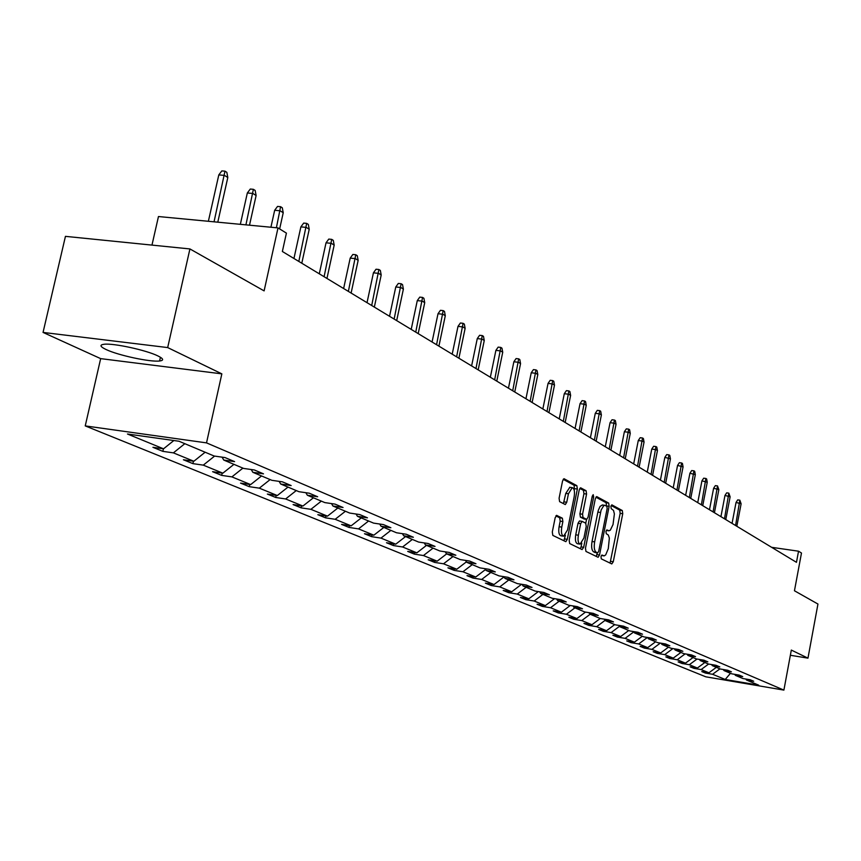 <?xml version="1.0" encoding="UTF-8"?>
<svg xmlns="http://www.w3.org/2000/svg" width="861" height="861" viewBox="0 0 861 861"><rect width="100%" height="100%" fill="white"/><g stroke="black" fill="none" stroke-linecap="round" stroke-linejoin="round"><path stroke-width="1.29" d="M600.978 556.626L601.301 558.864L611.784 563.933L613.28 561.727L622.74 513.726L622.299 510.541L611.837 504.847L610.901 506.397L611.224 508.657L613.516 510.433L614.388 513.942L613.032 524.543L610.32 530.182L608.899 530.796L606.897 529.913L605.95 531.474L606.273 533.723L608.286 534.993L609.362 538.082L608.286 548.672L605.692 554.904L604.239 555.862L601.947 555.044L600.978 556.626M106.075 349.523C118.097 355.324 150.374 362.244 159.586 360.996C164.117 360.415 163.558 358.725 157.907 355.927C146.51 350.212 113.695 343.065 104.224 344.249C99.37 344.841 99.984 346.596 106.075 349.523M790.366 655.275L807.962 658.148L817.95 604.045L794.455 590.764L801.483 553.031L798.534 551.201L771.628 547.316M43.05 332.421L100.662 358.628L221.847 373.857L167.68 347.575L43.05 332.421L65.447 236.355L189.926 248.937L264.112 290.889L278.006 227.907L158.467 216.541L151.966 245.105M167.68 347.575L189.926 248.937M556.852 515.395L555.184 517.676L552.299 532.023L552.837 535.402L565.838 541.666L567.302 539.33L577.354 489.037L576.859 485.679L563.987 478.694L562.556 480.987L559.09 498.25L559.607 501.651L565.3 504.568L566.742 502.264L568.443 493.762L572.242 487.649C574.298 488.424 574.933 491.48 574.158 496.819L567.528 529.978L563.611 536.199C561.598 535.391 560.985 532.356 561.759 527.115L562.879 521.551L562.362 518.182L556.54 515.352M278.006 227.907L286.412 233.127L282.365 251.487L796.468 562.33L798.534 551.201M221.847 373.857L206.522 442.877L783.897 690.102L705.783 676.811L85.239 425.904L206.522 442.877M807.962 658.148L791.324 650.077L783.897 690.102M585.48 548.188L585.964 551.438L598.115 557.293L599.514 555.022L609.147 506.333L608.684 503.093L596.662 496.56L595.295 498.799L585.48 548.188M582.09 549.566L569.681 543.56L569.175 540.245L579.205 490.049L580.594 487.778L586.083 490.727L586.567 494.053L582.542 514.221L583.037 517.526L586.696 519.377L588.085 517.117L592.239 496.227L593.207 494.655L593.681 497.001L583.672 547.305L582.09 549.566M179.045 441.252L214.174 456.029L225.033 457.578L234.579 461.614L223.763 460.065L243.663 468.438L254.361 469.977L263.488 473.841L252.854 472.302L271.893 480.32L282.419 481.848L291.147 485.55L280.686 484.022L298.928 491.696L309.282 493.213L317.655 496.754L307.345 495.236L324.834 502.598L335.026 504.115L343.055 507.506L332.916 505.999L349.706 513.059L359.737 514.566L367.443 517.827L357.455 516.32L373.577 523.111L383.457 524.597L390.862 527.728L381.025 526.243L396.523 532.765L406.252 534.24L413.366 537.253L403.691 535.779L418.586 542.053L428.175 543.517L435.02 546.412L425.485 544.948L439.831 550.986L449.27 552.45L455.867 555.237L446.472 553.784L460.28 559.596L469.589 561.038L475.95 563.729L466.684 562.287L480.007 567.894L489.177 569.325L495.301 571.919L486.174 570.488L499.025 575.891L508.065 577.322L513.974 579.819L504.976 578.398L517.375 583.618L526.286 585.028L532.001 587.45L523.122 586.04L535.101 591.077L543.894 592.476L549.404 594.811L540.654 593.412L552.224 598.287L560.898 599.676L566.226 601.925L557.594 600.548L568.787 605.251L577.344 606.628L582.499 608.813L573.975 607.435L584.802 611.988L593.251 613.355L598.234 615.464L589.828 614.108L600.311 618.521L608.641 619.866L613.473 621.911L605.175 620.566L615.324 624.838L623.547 626.173L628.229 628.153L620.038 626.819L629.875 630.962L637.99 632.286L642.521 634.202L634.439 632.878L643.974 636.892L651.992 638.216L656.383 640.067L648.408 638.754L657.653 642.65L665.564 643.953L669.826 645.761L661.958 644.458L670.923 648.236L678.737 649.528L682.881 651.282L675.099 649.99L683.806 653.65L691.523 654.941L695.548 656.642L687.864 655.361L696.323 658.923L703.943 660.193L707.85 661.84L700.251 660.57L708.474 664.035L716.008 665.295L719.796 666.898L712.305 665.639L720.291 669.008L727.728 670.256L731.419 671.817L724.004 670.568L731.785 673.84L739.136 675.078L742.72 676.595L735.391 675.358L742.957 678.543L750.222 679.77L753.709 681.245L746.476 680.018L758.681 685.162L725.231 679.469L712.585 674.281L705.45 673.076L701.78 671.569L708.937 672.785L701.112 669.567L693.901 668.351L690.135 666.812L697.367 668.028L689.327 664.724L682.03 663.497L678.156 661.915L685.474 663.153L677.209 659.752L669.815 658.514L665.833 656.878L673.248 658.127L664.735 654.629L657.266 653.381L653.165 651.702L660.667 652.961L651.906 649.366L644.351 648.107L640.132 646.374L647.72 647.644L638.701 643.942L631.048 642.672L626.711 640.896L634.396 642.166L625.108 638.356L617.359 637.075L612.881 635.246L620.663 636.537L611.095 632.609L603.249 631.307L598.643 629.423L606.521 630.726L596.662 626.679L588.72 625.366L583.962 623.429L591.938 624.731L581.767 620.566L573.727 619.242L568.82 617.24L576.902 618.564L566.409 614.248L558.262 612.924L553.192 610.858L561.383 612.193L550.545 607.737L542.301 606.402L537.07 604.271L545.357 605.606L534.175 601.021L525.813 599.665L520.41 597.459L528.815 598.815L517.257 594.068L508.776 592.712L503.201 590.431L511.714 591.787L499.757 586.879L491.168 585.512L485.4 583.155L494.031 584.533L481.665 579.453L472.958 578.075L466.985 575.632L475.735 577.021L462.938 571.758L454.113 570.369L447.924 567.84L456.793 569.239L443.533 563.794L434.59 562.394L428.186 559.779L437.173 561.178L423.44 555.539L414.356 554.129L407.716 551.417L416.842 552.837L402.593 546.983L393.38 545.562L386.503 542.742L395.748 544.174L380.96 538.103L371.618 536.661L364.472 533.745L373.857 535.187L358.499 528.88L349.028 527.427L341.602 524.392L351.127 525.845L335.166 519.291L325.544 517.838L317.827 514.684L327.492 516.148L310.896 509.325L301.135 507.861L293.095 504.578L302.911 506.053L285.637 498.96L275.724 497.475L267.362 494.063L277.317 495.538L259.322 488.155L249.259 486.669L240.542 483.107L250.659 484.592L231.9 476.886L221.675 475.39L212.592 471.677L222.859 473.173L203.282 465.134L192.896 463.638L183.415 459.763L193.843 461.259L173.395 452.864L162.847 451.358L152.935 447.311L163.536 448.818L127.471 434.009L179.045 441.252M184.824 443.684L173.395 452.864M205.133 452.229L193.843 461.259M222.073 457.159L223.763 460.065M214.604 456.093L203.282 465.134M233.944 464.348L222.859 473.173M251.218 469.525L252.854 472.302M242.91 468.126L231.9 476.886M261.54 475.961L250.659 484.592M279.125 481.374L280.686 484.022M270.139 479.577L259.322 488.155M288.005 487.1L277.317 495.538M305.849 492.707L307.345 495.236M296.259 490.576L285.637 498.96M313.404 497.787L302.911 506.053M331.474 503.588L332.916 505.999M321.336 501.124L310.896 509.325M337.813 508.055L327.492 516.148M356.067 514.017L357.455 516.32M345.433 511.262L335.166 519.291M361.265 517.924L351.127 525.845M379.69 524.026L381.025 526.243M368.594 521.013L358.499 528.88M383.834 527.427L373.857 535.187M402.399 533.659L403.691 535.779M390.883 530.387L380.96 538.103M405.563 536.564L395.748 544.174M424.236 542.914L425.485 544.948M412.354 539.427L402.593 546.983M426.496 545.379L416.842 552.837M445.266 551.826L446.472 553.784M433.04 548.134L423.44 555.539M446.676 553.871L437.173 561.178M465.521 560.414L466.684 562.287M452.994 556.529L443.533 563.794M466.414 561.856L456.793 569.239M485.055 568.68L486.174 570.488M472.248 564.622L462.938 571.758M485.561 569.498L475.735 577.021M503.889 576.666L504.976 578.398M490.835 572.447L481.665 579.453M504.04 576.892L494.031 584.533M522.067 584.361L523.122 586.04M508.786 580.002L499.757 586.879M521.583 584.285L511.714 591.787M539.632 591.798L540.654 593.412M526.146 587.31L517.257 594.068M538.329 591.593L528.815 598.815M556.615 598.987L557.594 600.548M542.936 594.37L534.175 601.021M554.549 598.653L545.357 605.606M573.028 605.94L573.975 607.435M559.187 601.215L550.545 607.737M570.262 605.487L561.383 612.193M588.902 612.655L589.828 614.108M574.922 607.834L566.409 614.248M585.48 612.106L576.902 618.564M604.282 619.167L605.175 620.566M590.162 614.248L581.767 620.566M600.257 618.489L591.938 624.731M619.167 625.463L620.038 626.819M605.057 620.372L596.662 626.679M614.722 624.58L606.521 630.726M633.599 631.565L634.439 632.878M619.651 626.205L611.095 632.609M628.756 630.489L620.663 636.537M647.59 637.484L648.408 638.754M633.793 631.866L625.108 638.356M642.371 636.214L634.396 642.166M661.162 643.232L661.958 644.458M647.407 637.452L638.701 643.942M655.598 641.779L647.72 647.644M674.324 648.796L675.099 649.99M660.344 643.092L651.906 649.366M668.437 647.181L660.667 652.961M687.11 654.199L687.864 655.361M672.915 648.559L664.735 654.629M680.922 652.434L673.248 658.127M699.519 659.451L700.251 660.57M685.141 653.876L677.209 659.752M693.051 657.546L685.474 663.153M711.584 664.552L712.305 665.639M697.023 659.042L689.327 664.724M704.847 662.507L697.367 668.028M723.315 669.514L724.004 670.568M708.592 664.057L701.112 669.567M716.33 667.34L708.937 672.785M734.724 674.335L735.391 675.358M719.947 668.857L712.585 674.281M725.231 679.469L730.472 673.291M100.662 358.628L85.239 425.904M745.82 679.028L746.476 680.018M173.847 440.52L163.536 448.818M705.611 672.226L705.45 673.076M694.063 667.479L693.901 668.351M682.203 662.593L682.03 663.497M669.998 657.578L669.815 658.514M657.449 652.423L657.266 653.381M644.545 647.117L644.351 648.107M631.253 641.649L631.048 642.672M617.563 636.021L617.359 637.075M603.464 630.22L603.249 631.307M588.935 624.247L588.72 625.366M573.953 618.08L573.727 619.242M558.498 611.719L558.262 612.924M542.548 605.154L542.301 606.402M526.071 598.373L525.813 599.665M509.055 591.367L508.776 592.712M491.459 584.124L491.168 585.512M473.259 576.622L472.958 578.075M454.414 568.863L454.113 570.369M434.913 560.834L434.59 562.394M414.701 552.504L414.356 554.129M393.746 543.861L393.38 545.562M371.995 534.896L371.618 536.661M349.415 525.587L349.028 527.427M325.953 515.911L325.544 517.838M301.565 505.848L301.135 507.861M276.177 495.376L275.724 497.475M249.744 484.463L249.259 486.669M222.192 473.076L221.675 475.39M193.445 461.205L192.896 463.638M163.429 448.796L162.847 451.358M603.733 555.851L601.645 555.474M606.305 530.419L608.705 530.763M610.062 563.105L620.178 513.36L619.748 510.175L611.181 505.504M606.531 506.107L606.101 502.727L595.898 497.152M596.242 556.421L597.276 552.87M597.62 552.913L598.696 551.352L607.166 508.55L606.844 506.279L604.809 505.321L603.744 505.665L601.129 509.981L594.65 541.881C593.799 547.273 594.305 550.706 596.156 552.192L597.62 552.913L595.209 552.547M602.463 504.998L600.074 506.397L598.287 510.401L597.878 512.091L600.483 512.456M595.026 552.514L593.563 551.804C591.701 550.319 591.195 546.886 592.045 541.494L597.878 512.091M579.819 488.381L583.446 490.361L586.083 490.727M584.178 518.989L580.4 517.149L579.905 513.845L583.93 493.687L583.446 490.361M586.535 519.355L585.771 523.208M581.799 543.173L581.057 546.918L583.672 547.305M578.366 535.208C577.602 540.353 578.194 543.323 580.12 544.12L583.941 537.974L586.223 526.469L585.738 523.187L582.079 521.357L580.669 523.639L578.366 535.208L575.729 534.821C574.965 539.955 575.557 542.925 577.494 543.732L579.959 544.098M581.971 521.357L579.453 520.97L578.032 523.251L580.669 523.639M575.729 534.821L578.032 523.251M580.357 548.726L581.057 546.918M563.438 536.177L560.942 535.811C558.929 534.993 558.315 531.969 559.09 526.717L560.199 521.153L559.682 517.795L555.883 515.868M569.831 487.315L565.774 493.396L568.443 493.762M563.406 503.631L565.774 493.396M574.309 490.641L574.201 485.313L563.18 479.297M563.933 540.773L565.397 535.165M736.037 502.458L737.716 499.886L739.836 500.176L741.117 503.771L736.037 502.458L732.054 523.38M739.836 500.176L735.574 525.511M741.117 503.771L736.833 526.275M724.973 495.452L726.684 492.847L728.826 493.138L730.128 496.797L724.973 495.452L720.926 516.654M728.826 493.138L724.488 518.806M730.128 496.797L725.78 519.592M713.618 488.252L715.34 485.615L717.514 485.916L718.849 489.629L713.618 488.252L709.486 509.734M717.514 485.916L713.091 511.918M718.849 489.629L714.426 512.725M701.93 480.858L703.695 478.189L705.891 478.479L706.644 478.964L707.247 482.257L701.93 480.858L697.733 502.63M705.891 478.479L701.381 504.837M707.247 482.257L702.748 505.665M689.919 473.249L691.706 470.547L693.934 470.838L694.709 471.333L695.322 474.669L689.919 473.249L685.647 495.323M693.934 470.838L689.338 497.55M695.322 474.669L690.748 498.401M677.564 465.424L679.383 462.691L681.632 462.981L682.439 463.487L683.064 466.877L677.564 465.424L673.216 487.81M681.632 462.981L676.95 490.06M683.064 466.877L678.393 490.931M664.853 457.374L666.694 454.597L668.975 454.888L669.804 455.415L670.439 458.848L664.853 457.374L660.419 480.072M668.975 454.888L664.197 482.354M670.439 458.848L665.682 483.247M651.755 449.087L653.639 446.267L655.953 446.568L656.792 447.107L657.438 450.594L655.91 449.625L651.755 449.087L647.246 472.108M655.953 446.568L651.067 474.411M657.438 450.594L652.595 475.337M638.27 440.541L640.186 437.689L642.521 437.991L643.404 438.55L644.05 442.08L642.478 441.09L638.27 440.541L633.674 463.896M642.521 437.991L637.538 466.231M644.05 442.08L639.12 467.189M624.376 431.748L626.334 428.853L628.691 429.155L629.595 429.725L630.263 433.32L628.638 432.287L624.376 431.748L619.694 455.447M628.691 429.155L623.601 457.804M630.263 433.32L625.226 458.795M610.062 422.676L612.042 419.737L614.442 420.039L615.367 420.631L616.045 424.279L614.377 423.214L610.062 422.676L605.283 446.73M614.442 420.039L609.233 449.119M616.045 424.279L610.912 450.131M595.285 413.323L597.308 410.342L599.73 410.643L600.687 411.257L601.376 414.959L599.654 413.861L595.285 413.323L590.409 437.732M599.73 410.643L594.413 440.154M601.376 414.959L596.146 441.209M580.034 403.669L582.101 400.645L584.554 400.946L585.545 401.581L586.244 405.337L584.468 404.207L580.034 403.669L575.062 428.455M584.554 400.946L579.119 430.909M586.244 405.337L580.906 431.996M564.299 393.703L566.398 390.636L568.895 390.937L569.917 391.583L570.617 395.414L568.787 394.241L564.299 393.703L559.22 418.876M568.895 390.937L563.32 421.363M570.617 395.414L565.171 422.482M548.048 383.403L550.19 380.293L552.708 380.594L553.763 381.262L554.484 385.158L552.59 383.952L548.048 383.403L542.85 408.986M552.708 380.594L547.015 411.493M554.484 385.158L548.92 412.656M531.237 372.77L533.422 369.606L535.983 369.907L537.07 370.596L537.813 374.557L535.843 373.308L531.237 372.77L525.942 398.761M535.983 369.907L530.15 401.301M537.813 374.557L532.12 402.496M513.866 361.76L516.094 358.553L518.688 358.854L519.818 359.575L520.561 363.59L518.537 362.309L513.866 361.76L508.453 388.182M518.688 358.854L512.715 390.754M520.561 363.59L514.749 391.992M495.893 350.373L498.164 347.123L500.801 347.413L501.963 348.167L502.727 352.257L500.628 350.922L495.893 350.373L490.35 377.236M500.801 347.413L494.666 379.852M502.727 352.257L496.775 381.122M477.274 338.588L479.609 335.284L482.268 335.586L483.484 336.35L484.259 340.515L482.085 339.137L477.274 338.588L471.613 365.903M482.268 335.586L475.982 368.551M484.259 340.515L478.178 369.875M457.998 326.384L460.377 323.015L463.078 323.316L464.337 324.113L465.123 328.353L462.874 326.922L457.998 326.384L452.197 354.172M463.078 323.316L456.631 356.852M465.123 328.353L458.902 358.219M438.012 313.727L440.445 310.304L443.189 310.606L444.491 311.434L445.288 315.75L442.952 314.265L438.012 313.727L432.071 342M443.189 310.606L436.57 344.723M445.288 315.75L438.916 346.144M417.284 300.607L419.77 297.12L422.557 297.422L423.903 298.283L424.721 302.674L422.299 301.135L417.284 300.607L411.203 329.386M422.557 297.422L415.755 332.131M424.721 302.674L418.198 333.605M395.769 286.982L398.32 283.441L401.14 283.732L402.539 284.625L403.378 289.113L400.86 287.509L395.769 286.982L389.538 316.278M401.14 283.732L394.144 319.065M403.378 289.113L396.684 320.604M373.426 272.829L376.031 269.224L378.894 269.515L380.347 270.451L381.197 275.014L378.582 273.357L373.426 272.829L367.023 302.674M378.894 269.515L371.704 305.504M381.197 275.014L374.341 307.097M350.201 258.117L352.859 254.458L355.776 254.738L357.283 255.706L358.154 260.366L355.432 258.634L350.201 258.117L343.625 288.521M355.776 254.738L348.371 291.395M358.154 260.366L351.116 293.052M326.028 242.813L328.773 239.089L331.722 239.369L333.293 240.38L334.176 245.127L331.356 243.329L326.028 242.813L319.291 273.809M331.722 239.369L324.102 276.715M334.176 245.127L326.954 278.437M300.876 226.884L303.685 223.085L306.677 223.376L308.313 224.42L309.228 229.263L306.279 227.39L300.876 226.884L293.945 258.483M306.677 223.376L298.821 261.432M309.228 229.263L301.791 263.229M274.67 210.288L277.543 206.425L280.589 206.694L282.3 207.792L283.226 212.742L280.148 210.784L274.67 210.288L270.914 227.239M280.589 206.694L276.403 227.756M283.226 212.742L279.653 228.929M247.333 192.972L250.293 189.043L253.382 189.312L255.157 190.442L256.115 195.512L252.908 193.467L247.333 192.972L240.348 224.323M253.382 189.312L245.923 224.861M256.115 195.512L249.507 225.195M218.802 174.912L221.837 170.898L224.979 171.167L226.841 172.351L227.81 177.517L224.463 175.396L218.802 174.912L208.373 221.288M224.979 171.167L214.045 221.826M227.81 177.517L217.79 222.181M601.408 555.442L603.41 555.743M606.348 530.354L608.372 530.645M619.748 510.175L622.299 510.541M620.178 513.36L622.74 513.726M610.729 561.34L613.28 561.727M606.101 502.727L608.684 503.093M606.564 505.967L609.147 506.333M596.921 554.635L599.514 555.022M592.045 541.494L594.65 541.881M593.563 551.804L596.156 552.192M583.93 493.687L586.567 494.053M579.905 513.845L582.542 514.221M580.4 517.149L583.037 517.526M583.887 518.946L586.513 519.334M592.131 496.786L593.681 497.001M559.682 517.795L562.362 518.182M560.199 521.153L562.879 521.551M559.09 526.717L561.759 527.115M564.063 501.888L566.742 502.264M574.201 485.313L576.859 485.679M574.696 488.671L577.354 489.037M564.644 538.943L567.302 539.33M160.426 357.272L159.586 360.996M595.134 552.547L597.728 552.934M602.216 504.955L604.809 505.321M584.07 519L586.621 519.366M579.453 520.97L582.079 521.357M569.573 487.283L572.242 487.649"/></g></svg>
